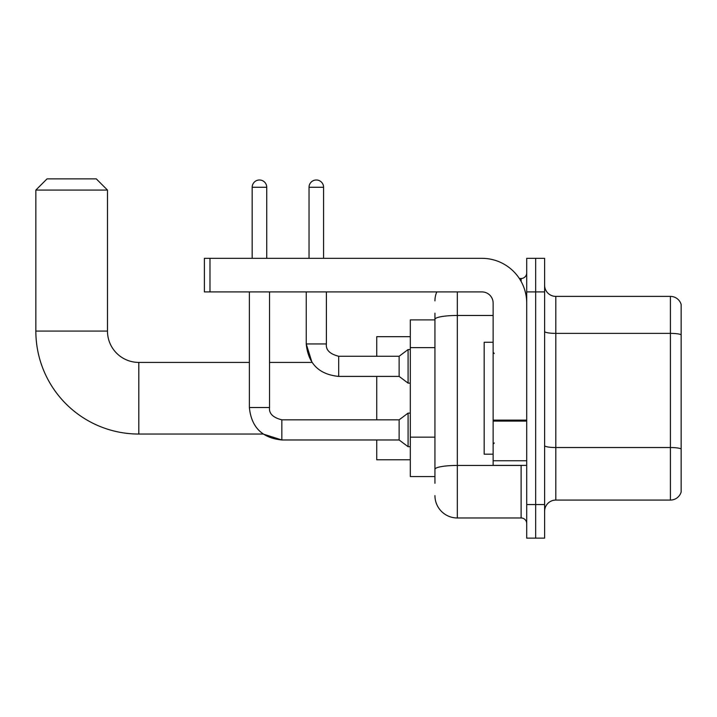 <?xml version="1.0" encoding="UTF-8"?>
<svg xmlns="http://www.w3.org/2000/svg" width="717" height="717" viewBox="0 0 717 717"><rect width="100%" height="100%" fill="white"/><g stroke="black" fill="none" stroke-linecap="round" stroke-linejoin="round"><path stroke-width="1.08" d="M434.941 319.89L410.312 319.89L410.312 476.572L434.941 476.572M434.941 483.285L434.941 313.177M526.708 504.553L526.708 538.126L535.662 538.126L535.662 504.553L535.662 538.126L544.615 538.126L544.615 504.553L535.662 504.553L535.662 291.909L535.662 504.553L526.708 504.553L526.708 291.909L535.662 291.909L535.662 258.335L535.662 291.909L544.615 291.909L544.615 504.553M544.615 291.909L544.615 258.335L526.708 258.335L526.708 291.909M457.321 291.909L457.321 517.979L521.116 517.979L521.116 465.378M519.332 278.483L521.116 278.483A5.593 5.593 0 0 0 526.708 272.881M434.941 340.916L434.941 319.361A22.379 3.89 180 0 1 457.321 315.471L493.135 315.471M526.708 523.571A5.593 5.593 0 0 0 521.116 517.979M434.941 300.862A22.379 22.379 0 0 1 436.805 291.909M457.321 517.979A22.379 22.379 0 0 1 434.941 495.599M544.615 511.266A11.194 11.194 0 0 1 555.809 500.072L670.404 500.072L670.404 296.39L555.809 296.39A11.194 11.194 0 0 1 544.615 285.196A11.194 11.194 0 0 0 555.809 296.39L555.809 500.072M681.15 304.447A11.194 11.194 0 0 0 670.404 296.39A11.194 11.194 0 0 1 681.15 304.447L681.15 492.014A11.194 11.194 0 0 1 670.404 500.072M249.382 291.909L249.382 407.516L269.529 407.516C268.848 413.485 272.953 417.59 281.835 419.83L281.835 439.978L263.139 434.045L138.811 434.045A102.961 102.961 0 0 1 35.85 331.084L35.85 190.068L47.044 178.874L96.284 178.874L107.478 190.068L35.85 190.068M138.811 434.045L138.811 362.417A31.333 31.333 0 0 1 107.478 331.084L107.478 190.068M376.739 376.407L376.739 419.83M376.739 439.978L376.739 459.785L410.312 459.785M410.312 336.676L376.739 336.676L376.739 356.259M252.178 258.335L252.178 187.271A7.278 7.278 0 0 1 259.455 179.994A7.278 7.278 0 0 1 266.733 187.271L266.733 258.335M269.529 291.909L269.529 407.516C268.848 413.485 272.953 417.59 281.835 419.83L399.127 419.83L399.127 439.978L281.835 439.978L263.139 434.045L281.835 439.978C262.144 438.024 251.326 427.207 249.382 407.516C251.326 427.207 262.144 438.024 281.835 439.978C262.144 438.024 251.326 427.207 249.382 407.516C251.326 427.207 262.144 438.024 281.835 439.978C262.144 438.024 251.326 427.207 249.382 407.516M399.127 419.83L408.081 413.117L408.081 446.691L410.312 446.691M309.036 258.335L309.036 187.271A7.278 7.278 0 0 1 316.305 179.994A7.278 7.278 0 0 1 323.582 187.271L323.582 258.335M269.529 362.417L312.003 362.417L306.24 343.954L312.003 362.417L306.24 343.954L312.003 362.417L306.24 343.954L326.378 343.954C325.706 349.923 329.811 354.028 338.693 356.259L399.127 356.259L399.127 376.407L338.693 376.407L338.693 356.259C329.811 354.028 325.706 349.923 326.378 343.954L326.36 343.954C325.706 349.923 329.811 354.028 338.693 356.259C329.811 354.028 325.706 349.923 326.378 343.954C325.706 349.923 329.811 354.028 338.693 356.259C329.811 354.028 325.706 349.923 326.378 343.954C325.706 349.923 329.811 354.028 338.693 356.259C329.811 354.028 325.706 349.923 326.378 343.954C325.706 349.923 329.811 354.028 338.693 356.259C329.811 354.028 325.706 349.923 326.378 343.954L326.378 291.909M399.127 356.259L408.081 349.546L408.081 383.12L410.312 383.12M526.708 465.378L493.135 465.378L493.135 420.126L526.708 420.126M526.708 303.103A44.768 44.768 0 0 0 481.941 258.335L209.991 258.335L209.991 291.909L481.941 291.909A11.194 11.194 0 0 1 493.135 303.103L493.135 420.126M209.991 291.909L204.39 291.909L204.39 258.335L209.991 258.335M493.135 342.269L484.181 342.269L484.181 454.184L493.135 454.184M434.941 347.637L410.312 347.637M434.941 437.164L410.312 437.164M523.052 465.378A5.593 0.968 0 0 1 521.116 465.441L457.321 465.441A22.379 3.89 180 0 0 434.941 469.321M521.116 281.431L521.116 278.483M681.15 334.776A11.194 1.945 180 0 0 670.404 333.378L555.809 333.378A11.194 1.945 0 0 1 544.615 331.433M681.15 448.932A11.194 1.945 180 0 0 670.404 447.533L555.809 447.533A11.194 1.945 -0 0 1 544.615 445.589M35.85 331.084L107.478 331.084M252.178 187.271L266.733 187.271M309.036 187.271L323.582 187.271M526.708 421.094L493.135 421.094M493.135 460.753L526.708 460.753M249.382 362.417L138.811 362.417M269.529 407.516C268.848 413.485 272.953 417.59 281.835 419.83C272.953 417.59 268.848 413.485 269.529 407.516C268.848 413.485 272.953 417.59 281.835 419.83M399.127 439.978L408.081 446.691M408.081 413.117L410.312 413.117M306.24 291.909L306.24 343.954C308.185 363.644 319.002 374.462 338.693 376.407C319.002 374.462 308.185 363.644 306.24 343.954C308.185 363.644 319.002 374.462 338.693 376.407C319.002 374.462 308.185 363.644 306.24 343.954C308.185 363.644 319.002 374.462 338.693 376.407M399.127 376.407L408.081 383.12M408.081 349.546L410.312 349.546M494.255 353.463L493.135 352.343M494.255 442.998L493.135 444.119"/></g></svg>
